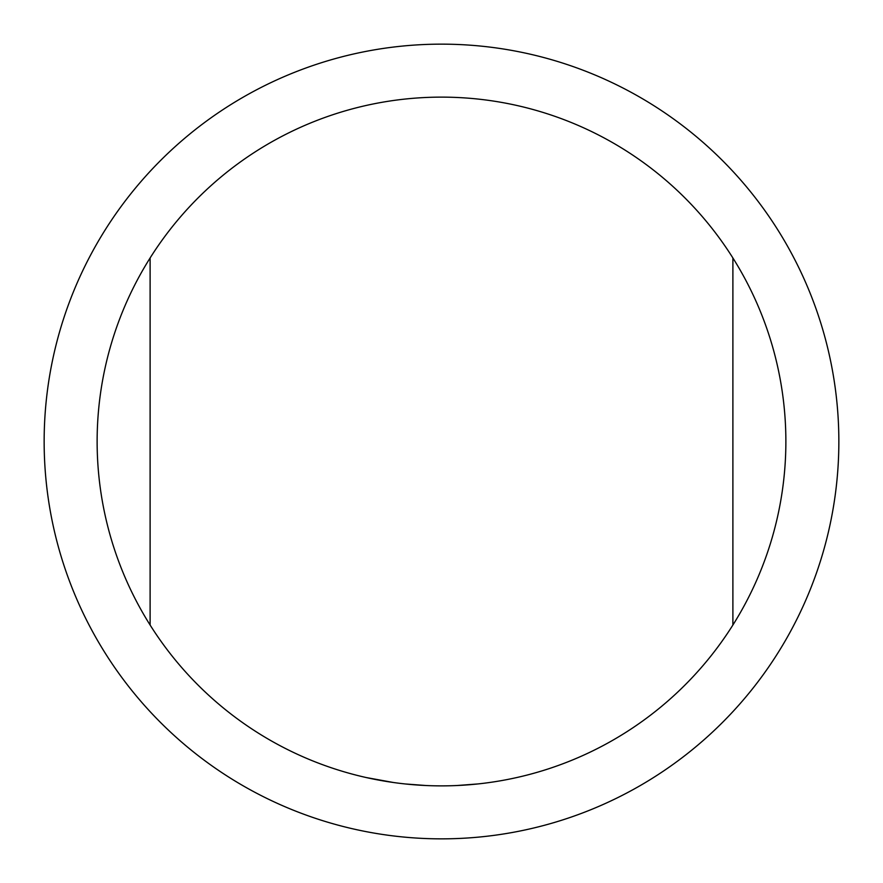 <?xml version="1.0" encoding="UTF-8"?>
<svg xmlns="http://www.w3.org/2000/svg" width="883" height="883" viewBox="0 0 883 883"><rect width="100%" height="100%" fill="white"/><g stroke="black" fill="none" stroke-linecap="round" stroke-linejoin="round"><path stroke-width="1.32" d="M150.11 625.032A344.37 344.37 0 0 0 732.89 625.032A344.37 344.37 0 0 0 732.89 257.968A344.37 344.37 0 0 0 150.11 257.968A344.37 344.37 0 0 0 150.11 625.032L150.11 257.968M457.217 785.506L477.924 783.938M493.365 781.941L494.833 781.72M405.374 783.972L426.081 785.528M366.302 777.559L393.443 782.504M427.56 785.583L429.039 785.649M441.5 838.85A397.35 397.35 0 0 0 838.85 441.5A397.35 397.35 0 0 0 441.5 44.15A397.35 397.35 0 0 0 44.15 441.5A397.35 397.35 0 0 0 441.5 838.85M454.259 785.638L455.738 785.572M732.89 257.968L732.89 625.032"/></g></svg>
